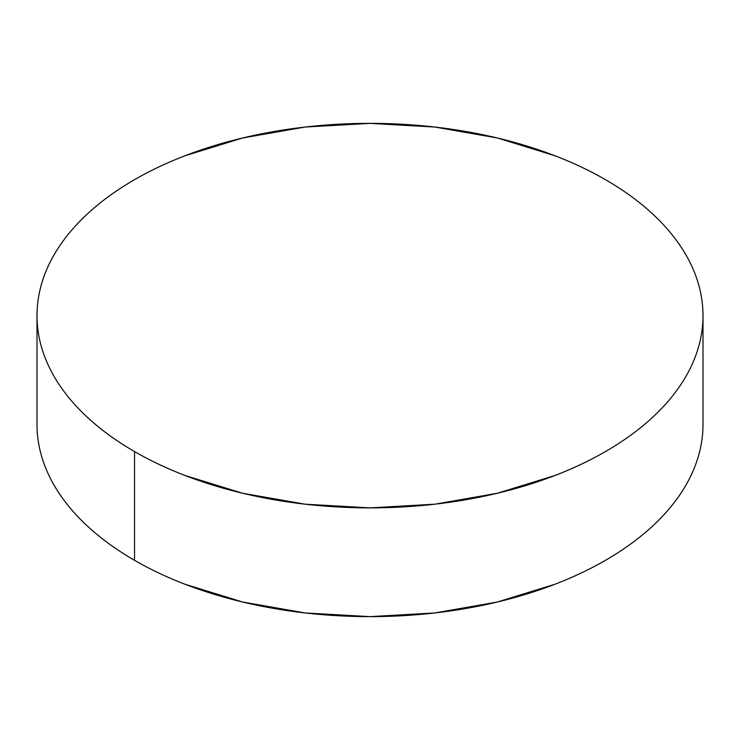<?xml version="1.0" encoding="UTF-8"?>
<svg xmlns="http://www.w3.org/2000/svg" width="740" height="740" viewBox="0 0 740 740"><rect width="100%" height="100%" fill="white"/><g stroke="black" fill="none" stroke-linecap="round" stroke-linejoin="round"><path stroke-width="1.11" d="M703 424.381C703 437.007 700.863 449.504 696.599 461.889C692.335 474.266 686.017 486.291 677.655 497.955C669.284 509.61 659.026 520.692 646.88 531.191C634.735 541.689 620.925 551.402 605.468 560.328C590.002 569.254 573.186 577.219 555.009 584.23L497.437 601.999L434.963 612.942L370 616.633L305.037 612.942L242.563 601.999L184.991 584.23C166.815 577.219 149.998 569.254 134.532 560.328C119.075 551.402 105.265 541.689 93.12 531.191C80.975 520.692 70.716 509.61 62.345 497.955C53.983 486.291 47.665 474.266 43.401 461.889C39.137 449.504 37 437.007 37 424.381A333 192.252 0 0 0 134.532 560.328A333 192.252 0 0 0 497.437 601.999A333 192.252 0 0 0 703 424.381L703 315.619A333 192.252 180 0 1 497.437 493.238A333 192.252 180 0 1 134.532 451.567L134.532 560.328L134.532 451.567A333 192.252 180 0 1 37 315.619A333 192.252 180 0 1 242.563 138.001A333 192.252 180 0 1 605.468 179.672A333 192.252 180 0 1 703 315.619C703 302.993 700.863 290.496 696.599 278.111C692.335 265.734 686.017 253.709 677.655 242.045C669.284 230.39 659.026 219.308 646.88 208.81C634.735 198.311 620.925 188.598 605.468 179.672C590.002 170.746 573.186 162.781 555.009 155.77L497.437 138.001L434.963 127.058L370 123.367L305.037 127.058L242.563 138.001L184.991 155.77C166.815 162.781 149.998 170.746 134.532 179.672C119.075 188.598 105.265 198.311 93.12 208.81C80.975 219.308 70.716 230.39 62.345 242.045C53.983 253.709 47.665 265.734 43.401 278.111C39.137 290.496 37 302.993 37 315.619C37 328.246 39.137 340.752 43.401 353.128C47.665 365.514 53.983 377.529 62.345 389.194C70.716 400.858 80.975 411.94 93.12 422.429C105.265 432.928 119.075 442.64 134.532 451.567C149.998 460.493 166.815 468.466 184.991 475.478L242.563 493.238L305.037 504.18L370 507.88L434.963 504.18L497.437 493.238L555.009 475.478C573.186 468.466 590.002 460.493 605.468 451.567C620.925 442.64 634.735 432.928 646.88 422.429C659.026 411.94 669.284 400.858 677.655 389.194C686.017 377.529 692.335 365.514 696.599 353.128C700.863 340.752 703 328.246 703 315.619M37 424.381L37 315.619"/></g></svg>
